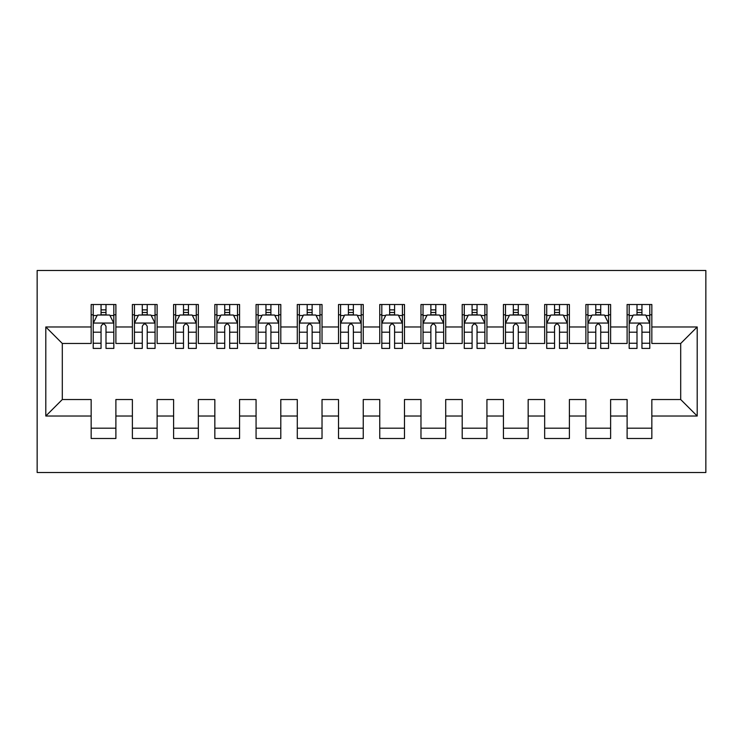 <?xml version="1.0" encoding="UTF-8"?>
<svg xmlns="http://www.w3.org/2000/svg" width="743" height="743" viewBox="0 0 743 743"><rect width="100%" height="100%" fill="white"/><g stroke="black" fill="none" stroke-linecap="round" stroke-linejoin="round"><path stroke-width="1.11" d="M37.15 472.502L705.85 472.502L705.85 270.498L37.15 270.498L37.15 472.502M45.806 416.024L45.806 326.976L91.157 326.976L91.157 343.47L62.301 343.47L62.301 399.53L45.806 416.024L91.157 416.024L91.157 438.491L115.889 438.491L115.889 416.024L132.384 416.024L132.384 438.491L157.117 438.491L157.117 416.024L173.611 416.024L173.611 438.491L198.344 438.491L198.344 416.024L214.838 416.024L214.838 438.491L239.571 438.491L239.571 416.024L256.066 416.024L256.066 438.491L280.798 438.491L280.798 416.024L297.293 416.024L297.293 438.491L322.025 438.491L322.025 416.024L338.52 416.024L338.52 438.491L363.253 438.491L363.253 416.024L379.747 416.024L379.747 438.491L404.48 438.491L404.48 416.024L420.975 416.024L420.975 438.491L445.707 438.491L445.707 416.024L462.202 416.024L462.202 438.491L486.934 438.491L486.934 416.024L503.429 416.024L503.429 438.491L528.162 438.491L528.162 416.024L544.656 416.024L544.656 438.491L569.389 438.491L569.389 416.024L585.883 416.024L585.883 438.491L610.616 438.491L610.616 416.024L627.111 416.024L627.111 438.491L651.843 438.491L651.843 399.53L680.699 399.53L680.699 343.47L651.843 343.47L651.843 326.976L697.194 326.976L697.194 416.024L651.843 416.024M651.843 326.976L651.843 304.509L627.111 304.509L627.111 326.976L610.616 326.976L610.616 304.509L585.883 304.509L585.883 326.976L569.389 326.976L569.389 304.509L544.656 304.509L544.656 326.976L528.162 326.976L528.162 304.509L503.429 304.509L503.429 326.976L486.934 326.976L486.934 304.509L462.202 304.509L462.202 326.976L445.707 326.976L445.707 304.509L420.975 304.509L420.975 326.976L404.48 326.976L404.48 304.509L379.747 304.509L379.747 326.976L363.253 326.976L363.253 304.509L338.52 304.509L338.52 326.976L322.025 326.976L322.025 304.509L297.293 304.509L297.293 326.976L280.798 326.976L280.798 304.509L256.066 304.509L256.066 326.976L239.571 326.976L239.571 304.509L214.838 304.509L214.838 326.976L198.344 326.976L198.344 304.509L173.611 304.509L173.611 326.976L157.117 326.976L157.117 304.509L132.384 304.509L132.384 326.976L115.889 326.976L115.889 304.509L91.157 304.509L91.157 326.976M610.616 416.024L610.616 399.53L627.111 399.53L627.111 416.024M697.194 326.976L680.699 343.47M569.389 416.024L569.389 399.53L585.883 399.53L585.883 416.024M627.111 326.976L627.111 343.47L610.616 343.47L610.616 326.976M528.162 416.024L528.162 399.53L544.656 399.53L544.656 416.024M585.883 326.976L585.883 343.47L569.389 343.47L569.389 326.976M486.934 416.024L486.934 399.53L503.429 399.53L503.429 416.024M544.656 326.976L544.656 343.47L528.162 343.47L528.162 326.976M445.707 416.024L445.707 399.53L462.202 399.53L462.202 416.024M503.429 326.976L503.429 343.47L486.934 343.47L486.934 326.976M404.48 416.024L404.48 399.53L420.975 399.53L420.975 416.024M462.202 326.976L462.202 343.47L445.707 343.47L445.707 326.976M363.253 416.024L363.253 399.53L379.747 399.53L379.747 416.024M420.975 326.976L420.975 343.47L404.48 343.47L404.48 326.976M322.025 416.024L322.025 399.53L338.52 399.53L338.52 416.024M379.747 326.976L379.747 343.47L363.253 343.47L363.253 326.976M280.798 416.024L280.798 399.53L297.293 399.53L297.293 416.024M338.52 326.976L338.52 343.47L322.025 343.47L322.025 326.976M239.571 416.024L239.571 399.53L256.066 399.53L256.066 416.024M297.293 326.976L297.293 343.47L280.798 343.47L280.798 326.976M198.344 416.024L198.344 399.53L214.838 399.53L214.838 416.024M256.066 326.976L256.066 343.47L239.571 343.47L239.571 326.976M157.117 416.024L157.117 399.53L173.611 399.53L173.611 416.024M214.838 326.976L214.838 343.47L198.344 343.47L198.344 326.976M115.889 416.024L115.889 399.53L132.384 399.53L132.384 416.024M173.611 326.976L173.611 343.47L157.117 343.47L157.117 326.976M62.301 399.53L91.157 399.53L91.157 416.024M132.384 326.976L132.384 343.47L115.889 343.47L115.889 326.976M627.111 314.809L629.172 314.809M637.002 314.809L641.952 314.809M649.781 314.809L651.843 314.809M585.883 314.809L587.945 314.809M595.775 314.809L600.725 314.809M608.554 314.809L610.616 314.809M544.656 314.809L546.718 314.809M554.547 314.809L559.498 314.809M567.327 314.809L569.389 314.809M503.429 314.809L505.491 314.809M513.32 314.809L518.27 314.809M526.1 314.809L528.162 314.809M462.202 314.809L464.264 314.809M472.093 314.809L477.043 314.809M484.873 314.809L486.934 314.809M420.975 314.809L423.036 314.809M430.866 314.809L435.816 314.809M443.645 314.809L445.707 314.809M379.747 314.809L381.809 314.809M389.638 314.809L394.589 314.809M402.418 314.809L404.48 314.809M338.52 314.809L340.582 314.809M348.411 314.809L353.362 314.809M361.191 314.809L363.253 314.809M297.293 314.809L299.355 314.809M307.184 314.809L312.134 314.809M319.964 314.809L322.025 314.809M256.066 314.809L258.127 314.809M265.957 314.809L270.907 314.809M278.736 314.809L280.798 314.809M214.838 314.809L216.9 314.809M224.73 314.809L229.68 314.809M237.509 314.809L239.571 314.809M173.611 314.809L175.673 314.809M183.502 314.809L188.453 314.809M196.282 314.809L198.344 314.809M132.384 314.809L134.446 314.809M142.275 314.809L147.225 314.809M155.055 314.809L157.117 314.809M91.157 314.809L93.219 314.809M101.048 314.809L105.998 314.809M113.828 314.809L115.889 314.809M91.157 428.191L115.889 428.191M132.384 428.191L157.117 428.191M173.611 428.191L198.344 428.191M214.838 428.191L239.571 428.191M256.066 428.191L280.798 428.191M297.293 428.191L322.025 428.191M338.52 428.191L363.253 428.191M379.747 428.191L404.48 428.191M420.975 428.191L445.707 428.191M462.202 428.191L486.934 428.191M503.429 428.191L528.162 428.191M544.656 428.191L569.389 428.191M585.883 428.191L610.616 428.191M627.111 428.191L651.843 428.191M45.806 326.976L62.301 343.47M680.699 399.53L697.194 416.024M105.998 309.868L101.048 309.868M113.828 343.247L105.998 343.247L105.998 348.411L113.828 348.411L113.828 323.261L109.713 315.023L97.342 315.023L93.219 323.261L93.219 348.411L101.048 348.411L101.048 343.247L93.219 343.247M93.219 323.261L93.219 304.509M113.828 323.261L113.828 304.509M101.048 315.023L101.048 304.509M105.998 304.509L105.998 315.023M105.998 343.247L105.998 326.353C104.354 323.177 102.701 323.177 101.048 326.353L101.048 343.247M147.225 309.868L142.275 309.868M155.055 343.247L147.225 343.247L147.225 348.411L155.055 348.411L155.055 323.261L150.94 315.023L138.569 315.023L134.446 323.261L134.446 348.411L142.275 348.411L142.275 343.247L134.446 343.247M134.446 323.261L134.446 304.509M155.055 323.261L155.055 304.509M142.275 315.023L142.275 304.509M147.225 304.509L147.225 315.023M147.225 343.247L147.225 326.353C145.582 323.177 143.928 323.177 142.275 326.353L142.275 343.247M188.453 309.868L183.502 309.868M196.282 343.247L188.453 343.247L188.453 348.411L196.282 348.411L196.282 323.261L192.168 315.023L179.797 315.023L175.673 323.261L175.673 348.411L183.502 348.411L183.502 343.247L175.673 343.247M175.673 323.261L175.673 304.509M196.282 323.261L196.282 304.509M183.502 315.023L183.502 304.509M188.453 304.509L188.453 315.023M188.453 343.247L188.453 326.353C186.809 323.177 185.156 323.177 183.502 326.353L183.502 343.247M229.68 309.868L224.73 309.868M237.509 343.247L229.68 343.247L229.68 348.411L237.509 348.411L237.509 323.261L233.386 315.023L221.024 315.023L216.9 323.261L216.9 348.411L224.73 348.411L224.73 343.247L216.9 343.247M216.9 323.261L216.9 304.509M237.509 323.261L237.509 304.509M224.73 315.023L224.73 304.509M229.68 304.509L229.68 315.023M229.68 343.247L229.68 326.353C228.036 323.177 226.383 323.177 224.73 326.353L224.73 343.247M270.907 309.868L265.957 309.868M278.736 343.247L270.907 343.247L270.907 348.411L278.736 348.411L278.736 323.261L274.613 315.023L262.251 315.023L258.127 323.261L258.127 348.411L265.957 348.411L265.957 343.247L258.127 343.247M258.127 323.261L258.127 304.509M278.736 323.261L278.736 304.509M265.957 315.023L265.957 304.509M270.907 304.509L270.907 315.023M270.907 343.247L270.907 326.353C269.263 323.177 267.61 323.177 265.957 326.353L265.957 343.247M312.134 309.868L307.184 309.868M319.964 343.247L312.134 343.247L312.134 348.411L319.964 348.411L319.964 323.261L315.84 315.023L303.478 315.023L299.355 323.261L299.355 348.411L307.184 348.411L307.184 343.247L299.355 343.247M299.355 323.261L299.355 304.509M319.964 323.261L319.964 304.509M307.184 315.023L307.184 304.509M312.134 304.509L312.134 315.023M312.134 343.247L312.134 326.353C310.49 323.177 308.837 323.177 307.184 326.353L307.184 343.247M353.362 309.868L348.411 309.868M361.191 343.247L353.362 343.247L353.362 348.411L361.191 348.411L361.191 323.261L357.067 315.023L344.706 315.023L340.582 323.261L340.582 348.411L348.411 348.411L348.411 343.247L340.582 343.247M340.582 323.261L340.582 304.509M361.191 323.261L361.191 304.509M348.411 315.023L348.411 304.509M353.362 304.509L353.362 315.023M353.362 343.247L353.362 326.353C351.718 323.177 350.064 323.177 348.411 326.353L348.411 343.247M394.589 309.868L389.638 309.868M402.418 343.247L394.589 343.247L394.589 348.411L402.418 348.411L402.418 323.261L398.294 315.023L385.933 315.023L381.809 323.261L381.809 348.411L389.638 348.411L389.638 343.247L381.809 343.247M381.809 323.261L381.809 304.509M402.418 323.261L402.418 304.509M389.638 315.023L389.638 304.509M394.589 304.509L394.589 315.023M394.589 343.247L394.589 326.353C392.945 323.177 391.292 323.177 389.638 326.353L389.638 343.247M435.816 309.868L430.866 309.868M443.645 343.247L435.816 343.247L435.816 348.411L443.645 348.411L443.645 323.261L439.522 315.023L427.16 315.023L423.036 323.261L423.036 348.411L430.866 348.411L430.866 343.247L423.036 343.247M423.036 323.261L423.036 304.509M443.645 323.261L443.645 304.509M430.866 315.023L430.866 304.509M435.816 304.509L435.816 315.023M435.816 343.247L435.816 326.353C434.163 323.177 432.519 323.177 430.866 326.353L430.866 343.247M477.043 309.868L472.093 309.868M484.873 343.247L477.043 343.247L477.043 348.411L484.873 348.411L484.873 323.261L480.749 315.023L468.387 315.023L464.264 323.261L464.264 348.411L472.093 348.411L472.093 343.247L464.264 343.247M464.264 323.261L464.264 304.509M484.873 323.261L484.873 304.509M472.093 315.023L472.093 304.509M477.043 304.509L477.043 315.023M477.043 343.247L477.043 326.353C475.39 323.177 473.746 323.177 472.093 326.353L472.093 343.247M518.27 309.868L513.32 309.868M526.1 343.247L518.27 343.247L518.27 348.411L526.1 348.411L526.1 323.261L521.976 315.023L509.614 315.023L505.491 323.261L505.491 348.411L513.32 348.411L513.32 343.247L505.491 343.247M505.491 323.261L505.491 304.509M526.1 323.261L526.1 304.509M513.32 315.023L513.32 304.509M518.27 304.509L518.27 315.023M518.27 343.247L518.27 326.353C516.617 323.177 514.973 323.177 513.32 326.353L513.32 343.247M559.498 309.868L554.547 309.868M567.327 343.247L559.498 343.247L559.498 348.411L567.327 348.411L567.327 323.261L563.203 315.023L550.832 315.023L546.718 323.261L546.718 348.411L554.547 348.411L554.547 343.247L546.718 343.247M546.718 323.261L546.718 304.509M567.327 323.261L567.327 304.509M554.547 315.023L554.547 304.509M559.498 304.509L559.498 315.023M559.498 343.247L559.498 326.353C557.844 323.177 556.201 323.177 554.547 326.353L554.547 343.247M600.725 309.868L595.775 309.868M608.554 343.247L600.725 343.247L600.725 348.411L608.554 348.411L608.554 323.261L604.43 315.023L592.06 315.023L587.945 323.261L587.945 348.411L595.775 348.411L595.775 343.247L587.945 343.247M587.945 323.261L587.945 304.509M608.554 323.261L608.554 304.509M595.775 315.023L595.775 304.509M600.725 304.509L600.725 315.023M600.725 343.247L600.725 326.353C599.072 323.177 597.428 323.177 595.775 326.353L595.775 343.247M641.952 309.868L637.002 309.868M649.781 343.247L641.952 343.247L641.952 348.411L649.781 348.411L649.781 323.261L645.658 315.023L633.287 315.023L629.172 323.261L629.172 348.411L637.002 348.411L637.002 343.247L629.172 343.247M629.172 323.261L629.172 304.509M649.781 323.261L649.781 304.509M637.002 315.023L637.002 304.509M641.952 304.509L641.952 315.023M641.952 343.247L641.952 326.353C640.299 323.177 638.655 323.177 637.002 326.353L637.002 343.247M113.725 323.056L93.321 323.056M93.219 315.515L97.092 315.515M109.955 315.515L113.828 315.515M101.048 332.195L93.219 332.195M113.828 332.195L105.998 332.195M105.998 312.487L101.048 312.487M154.953 323.056L134.548 323.056M134.446 315.515L138.319 315.515M151.182 315.515L155.055 315.515M142.275 332.195L134.446 332.195M155.055 332.195L147.225 332.195M147.225 312.487L142.275 312.487M196.18 323.056L175.775 323.056M175.673 315.515L179.546 315.515M192.409 315.515L196.282 315.515M183.502 332.195L175.673 332.195M196.282 332.195L188.453 332.195M188.453 312.487L183.502 312.487M237.407 323.056L217.002 323.056M216.9 315.515L220.773 315.515M233.636 315.515L237.509 315.515M224.73 332.195L216.9 332.195M237.509 332.195L229.68 332.195M229.68 312.487L224.73 312.487M278.634 323.056L258.23 323.056M258.127 315.515L262 315.515M274.864 315.515L278.736 315.515M265.957 332.195L258.127 332.195M278.736 332.195L270.907 332.195M270.907 312.487L265.957 312.487M319.861 323.056L299.457 323.056M299.355 315.515L303.228 315.515M316.091 315.515L319.964 315.515M307.184 332.195L299.355 332.195M319.964 332.195L312.134 332.195M312.134 312.487L307.184 312.487M361.089 323.056L340.684 323.056M340.582 315.515L344.455 315.515M357.318 315.515L361.191 315.515M348.411 332.195L340.582 332.195M361.191 332.195L353.362 332.195M353.362 312.487L348.411 312.487M402.316 323.056L381.911 323.056M381.809 315.515L385.682 315.515M398.545 315.515L402.418 315.515M389.638 332.195L381.809 332.195M402.418 332.195L394.589 332.195M394.589 312.487L389.638 312.487M443.543 323.056L423.139 323.056M423.036 315.515L426.909 315.515M439.772 315.515L443.645 315.515M430.866 332.195L423.036 332.195M443.645 332.195L435.816 332.195M435.816 312.487L430.866 312.487M484.77 323.056L464.366 323.056M464.264 315.515L468.136 315.515M481 315.515L484.873 315.515M472.093 332.195L464.264 332.195M484.873 332.195L477.043 332.195M477.043 312.487L472.093 312.487M525.998 323.056L505.593 323.056M505.491 315.515L509.364 315.515M522.227 315.515L526.1 315.515M513.32 332.195L505.491 332.195M526.1 332.195L518.27 332.195M518.27 312.487L513.32 312.487M567.225 323.056L546.82 323.056M546.718 315.515L550.591 315.515M563.454 315.515L567.327 315.515M554.547 332.195L546.718 332.195M567.327 332.195L559.498 332.195M559.498 312.487L554.547 312.487M608.452 323.056L588.047 323.056M587.945 315.515L591.818 315.515M604.681 315.515L608.554 315.515M595.775 332.195L587.945 332.195M608.554 332.195L600.725 332.195M600.725 312.487L595.775 312.487M649.679 323.056L629.275 323.056M629.172 315.515L633.045 315.515M645.908 315.515L649.781 315.515M637.002 332.195L629.172 332.195M649.781 332.195L641.952 332.195M641.952 312.487L637.002 312.487"/></g></svg>

